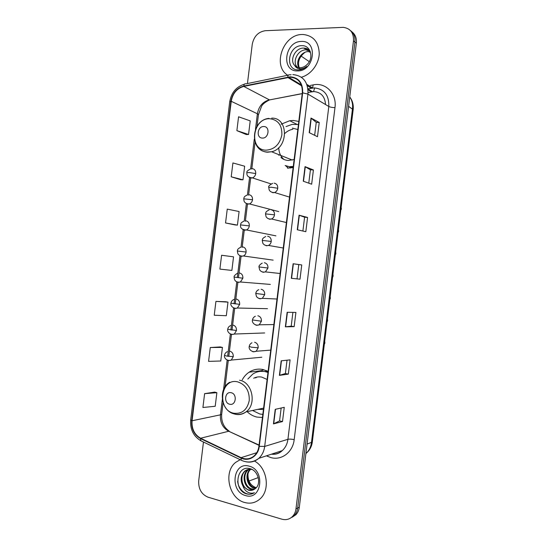 <?xml version="1.0" encoding="UTF-8"?>
<svg xmlns="http://www.w3.org/2000/svg" width="547" height="547" viewBox="0 0 547 547"><rect width="100%" height="100%" fill="white"/><g stroke="black" fill="none" stroke-linecap="round" stroke-linejoin="round"><path stroke-width="0.82" d="M268.112 371.379L262.724 369.464C257.828 368.575 253.295 369.485 249.111 372.192C246.273 374.1 243.983 376.644 242.239 379.837M247.189 411.72C250.047 414.435 253.282 416.219 256.878 417.074L262.451 417.491M298.806 121.42L293.295 120.463L289.712 120.73L281.09 124.237M289.698 167.238L290.409 168.052M287.442 168.127L293.137 167.58M292.221 517.216L295.941 514.693C297.8 512.703 298.929 510.207 299.318 507.213L356.336 43.227C356.801 38.222 355.297 34.393 351.824 31.733M203.47 442.024L198.705 480.861C198.376 488.963 201.494 494.413 208.065 497.196L281.862 519.178C285.999 520.286 289.568 519.356 292.57 516.395C294.443 514.392 295.578 511.876 295.975 508.854L353.485 40.84L354.921 42.037C355.386 37.011 353.875 33.162 350.381 30.495C353.875 33.162 355.386 37.011 354.921 42.037L297.657 508.033L354.921 42.037L356.336 43.227M290.525 518.077L294.265 515.541C296.125 513.544 297.26 511.042 297.657 508.033C297.26 511.042 296.125 513.544 294.265 515.541L290.525 518.077M302.108 34.502C283.059 34.352 272.064 66.043 287.784 75.254C272.064 66.043 283.059 34.352 302.108 34.502L303.147 34.488L302.108 34.502M240.181 459.706L235.798 462.29C223.087 471.746 228.844 498.591 244.653 502.488C250.478 504.054 255.647 502.83 260.16 498.802C270.56 489.804 267.134 467.637 254.478 461.066C267.134 467.637 270.56 489.804 260.16 498.802C255.647 502.83 250.478 504.054 244.653 502.488C228.844 498.591 223.087 471.746 235.798 462.29L240.181 459.706M290.19 77.182C298.566 78.03 302.607 83.26 302.313 92.86L258.922 446.263C258.375 450.27 256.775 453.49 254.116 455.918C250.164 459.159 245.815 459.733 241.077 457.648L200.612 438.236C194.411 434.619 191.559 428.8 192.059 420.766L231.237 101.304C232.694 93.38 236.865 88.416 243.764 86.419L290.19 77.182M290.238 76.785L243.757 86.05C236.687 88.094 232.407 93.181 230.916 101.304L191.751 420.691C191.231 428.923 194.151 434.886 200.51 438.591L240.967 458.017C248.803 462.085 258.293 456.15 259.264 446.352L302.669 92.86C302.963 83.014 298.819 77.66 290.238 76.785M281.158 408.021L279.572 420.91L273.438 423.898L282.505 421.559L284.255 407.33L275.23 409.341L273.438 423.898M279.579 420.889L282.505 421.559M288.337 374.114L285.39 373.533L279.401 375.379L288.337 374.114L290.088 359.871L281.185 360.822L279.401 375.379M294.163 326.648L291.209 326.169L285.363 326.846L294.163 326.648L295.913 312.412L287.148 312.289L285.363 326.846M309.212 132.634L317.492 136.709L319.243 122.46L311.004 118.056L309.212 132.634M314.655 135.314L316.241 122.378L311.004 118.056M316.241 122.398L319.243 122.46M303.25 181.201L311.66 184.209L313.41 169.96L305.035 166.63L303.25 181.201M308.775 183.177L310.416 169.789L305.035 166.63M310.416 169.802L313.41 169.96M297.281 229.761L305.828 231.702L307.578 217.453L299.072 215.197L297.281 229.761M302.894 231.032L304.597 217.193L299.072 215.197M304.597 217.2L307.578 217.453M299.995 279.182L291.319 278.307L299.995 279.182L301.746 264.939L293.11 263.743L291.319 278.307M297.028 278.799L298.778 264.584L293.11 263.743M298.778 264.584L301.746 264.939M301.376 77.223C310.833 74.741 318.88 64.266 319.257 53.709C318.785 42.078 313.41 35.671 303.147 34.488C313.41 35.671 318.785 42.078 319.257 53.709C318.88 64.266 310.833 74.741 301.376 77.223M353.485 40.84C353.793 32.841 350.388 28.348 343.256 27.357L265.302 30.714C258.246 31.815 253.897 36.348 252.256 44.307L247.442 83.547M220.222 346.935L210.274 347.53L208.578 361.369L220.762 360.999L222.431 347.413L220.126 346.914M214.677 392.103L204.612 393.649L202.916 407.488L215.21 406.271L216.872 392.691L214.588 392.076M225.549 222.957L237.432 225.118L239.101 211.525L227.251 209.111L225.549 222.957L235.189 224.933M231.21 176.797L242.991 179.806L244.659 166.213L232.913 162.951L231.21 176.797L240.735 179.731M236.878 130.637L248.55 134.487L250.218 120.887L238.574 116.785L236.878 130.637L246.28 134.521M225.761 301.753L215.928 301.397L214.233 315.236L226.321 315.715L227.983 302.129L225.672 301.739M221.59 255.258L219.894 269.103L231.873 270.416L233.542 256.83L221.59 255.258M291.209 326.176L292.905 312.371M285.39 373.546L287.031 360.199M237.432 225.118L235.094 224.926M242.991 179.806L240.639 179.731M248.55 134.487L246.184 134.521M215.928 301.397L227.983 302.129M210.274 347.53L222.431 347.413M204.612 393.649L216.872 392.691M300.098 69.749C296.973 63.356 298.559 57.572 304.857 52.396M298.922 67.623C294.983 62.03 301 51.227 308.652 51.596L310.327 51.767M297.356 67.213C291.79 62.242 297.705 49.435 306.183 49.852L309.643 50.597M294.683 65.435C296.18 66.953 298.019 67.712 300.207 67.705L300.488 67.691C303.134 67.507 305.486 66.296 307.537 64.067C313.985 57.497 310.395 45.476 302.279 45.668C288.187 44.963 284.508 69.66 297.766 69.893L298.901 69.886C301.732 69.688 304.358 68.532 306.771 66.426C304.33 68.286 301.855 69.072 299.346 68.778C297.219 68.464 295.667 67.349 294.683 65.435C289.281 60.355 295.25 47.678 303.681 48.081L303.9 48.088C306.327 48.163 308.371 49.148 310.04 51.042M306.799 50.29L309.903 50.885M304.31 48.526L308.788 49.825M301.253 41.456C284.529 41.387 280.789 71.821 297.636 70.912C314.566 71.418 318.416 40.095 301.253 41.456M309.26 52.033L310.443 52.115M309.287 61.647L301.076 56.047M262.375 138.07C268.816 138.569 270.307 126.405 263.791 126.535C257.377 126.111 255.9 138.138 262.375 138.07M280.932 157.529C283.079 159.341 285.561 160.326 288.385 160.483L294.136 159.478M297.807 129.523L292.358 128.107M290.218 166.603L293.274 166.486M298.43 124.49L292.112 124.401L285.999 126.589M291.038 166.917L293.219 166.883M292.898 129.229C289.917 129.796 287.23 131.191 284.83 133.406M278.751 147.622C278.874 152.538 280.59 156.469 283.9 159.416M288.29 168.155L285.575 165.679M278.867 155.293L278.573 154.555M229.713 404.24C236.003 405.956 237.494 393.806 231.128 392.719C224.865 391.078 223.388 403.091 229.713 404.24M257.63 409.395L263.449 409.402M267.121 379.474L261.787 377.102C258.95 376.555 256.242 376.931 253.678 378.237M252.68 410.537L259.846 414.004L262.833 414.4M267.982 372.452L265.049 371.598C260.652 370.791 256.57 371.618 252.817 374.066L247.832 379.05M268.03 372.049L265.917 371.488L260.31 371.358M267.517 371.078L266.43 371.591M257.097 377.054L255.606 377.936M259.798 408.93L261.268 409.347M259.264 371.502L263.88 369.724M266.02 371.509L266.15 370.469M258.252 477.579L249.001 481.039M256.222 487.739C250.478 485.586 247.743 480.984 248.003 473.934M255.62 488.341L253.726 488.013C246.8 486.215 244.372 473.818 250.341 469.244M255.948 488.04L254.43 487.733C247.682 485.982 245.118 474.037 250.738 469.271M254.3 489.346L250.895 489.127C243.866 487.302 241.494 474.639 247.634 470.119L248.789 469.319M254.642 489.127L251.606 488.847C244.584 487.028 242.218 474.386 248.345 469.873L249.172 469.271M243.032 486.18L248.345 490.133C250.991 490.823 253.35 490.283 255.422 488.512C261.623 483.883 258.184 470.693 250.335 468.779C236.714 464.341 233.015 489.162 245.74 493.633L246.396 493.845C249.282 494.632 251.955 494.249 254.43 492.69C252.112 493.565 249.767 493.319 247.388 491.951C245.377 490.727 243.928 488.806 243.032 486.18C240.065 480.43 240.639 475.411 244.755 471.124C246.943 469.429 249.343 468.882 251.941 469.47L252.085 469.504M253.234 489.893L248.741 489.975C241.692 488.136 239.319 475.405 245.48 470.871L247.682 469.565M249.117 466.147C233.001 461.169 229.275 491.541 245.507 495.541C261.808 501.038 265.651 469.777 249.117 466.147M252.919 493.497C246.519 496.498 238.301 489.674 237.637 481.251M305.917 453.538L306.204 453.278C309.117 450.55 310.86 447.015 311.448 442.667L352.48 108.798C352.979 104.272 352.063 100.299 349.745 96.887M348.583 106.35L353.164 109.66L312.323 441.983C311.701 446.598 309.664 450.366 306.204 453.278L305.937 453.374M299.318 507.213L295.975 508.854M312.323 441.983L307.072 444.13M325.54 104.532C324.959 96.532 321.055 92.211 313.814 91.575L308.091 92.443M310.334 85.448L313.164 84.894C325.609 82.036 337.027 93.667 334.969 107.65L294.183 439.651C291.551 439.091 289.466 438.974 287.927 439.309L328.815 106.474C329.13 95.157 324.282 88.963 314.265 87.889L307.954 88.833M294.183 439.651C292.884 452.143 281.657 460.663 270.977 457.62L266.403 455.842M271.531 454.154C275.558 454.495 279.134 453.313 282.273 450.612C285.404 447.754 287.291 443.986 287.927 439.309L264.686 446.42C264.016 451.364 262.047 455.343 258.772 458.359C255.011 461.586 250.745 462.728 245.972 461.791M295.038 78.159L297.671 79.773M307.284 85.681L311.428 88.224L307.961 88.894M291.141 74.693L289.671 74.864C288.652 74.447 288.009 75.178 287.729 77.059M244.502 84.142C236.236 86.754 231.306 92.634 229.713 101.783L230.916 101.304M191.751 420.691L190.698 419.925C190.055 429.354 193.453 436.308 200.879 440.779L201.809 441.224M200.51 438.591L200.879 440.779L242.123 460.629M288.392 75.13L245.87 83.869C244.776 83.493 244.065 84.217 243.757 86.05M240.967 458.017L241.248 460.218C247.456 463.104 253.295 462.482 258.772 458.359L282.273 450.612C279.332 453.477 275.709 454.673 271.408 454.195M259.264 446.352L264.686 446.42L307.947 94.098L302.669 92.86M292.809 74.583C303.257 75.63 308.303 82.132 307.947 94.098L328.815 106.474C330.231 107.164 332.282 107.554 334.969 107.65M307.387 86.023L307.735 85.954M313.164 84.894L312.576 87.917M312.508 88.005L311.428 88.224L312.665 87.978L306.833 84.382M267.77 455.391L267.545 456.383M192.059 420.766L220.455 414.838C219.99 422.407 222.738 427.877 228.714 431.255L259.032 445.333M200.612 438.236L228.714 431.255L259.066 445.06M241.077 457.648L256.755 452.711M287.743 77.442L301.718 85.893M308.043 89.722L311.605 91.869L308.084 92.539M243.764 86.419L269.384 99.848C262.765 101.674 258.772 106.316 257.391 113.776L255.483 129.331M302.224 93.564L269.521 99.916C265.097 102.125 262.423 104.299 261.493 106.46L258.437 114.72L257.008 126.357M231.237 101.304L257.391 113.776L258.437 114.72M254.266 139.218L250.635 168.832M249.562 177.597L247.435 194.93M246.362 203.655L244.229 221.056M243.169 229.706L241.015 247.217M239.969 255.757L237.295 277.561M236.776 281.78L234.075 303.797M233.576 307.865L230.861 330.019M230.376 333.957L227.641 356.247M227.176 360.049L223.552 389.601M222.335 399.501L220.455 414.838L221.692 414.168C221.159 421.587 223.682 427.255 229.261 431.18M271.62 99.513L302.211 93.667M314.689 87.896L313.588 91.438M313.458 91.581L311.605 91.869L312.399 91.657L307.968 88.97M291.578 278.334L293.363 263.784M297.534 229.815L299.318 215.272M303.496 181.289L305.281 166.746M309.458 132.75L311.243 118.214M285.623 326.832L287.407 312.289M279.667 375.324L281.452 360.794M273.712 423.802L275.497 409.286M266.054 150.172C274.498 149.516 279.77 144.415 281.869 134.87C282.115 125.27 278.136 119.896 269.91 118.74C252.454 117.714 248.475 150.158 266.054 150.172M258.622 148.005C261.035 150.61 263.996 152.011 267.51 152.21L271.592 151.751C288.645 148.175 288.679 117.455 271.688 118.131M285.172 165.529L292.707 167.676L285.684 165.72M233.767 413.238C242.02 414.127 247.182 409.888 249.254 400.527C249.528 390.77 245.651 384.541 237.624 381.847C220.571 377.574 216.598 409.983 233.767 413.238M263.606 408.117L246.041 411.877C242.369 414.318 238.444 415.016 234.26 413.949L235.347 414.257C239.217 415.091 242.779 414.298 246.041 411.877C256.987 404.308 252.311 382.086 239.524 380.213M270.464 191.518L272.953 192.742L274.532 192.523C276.331 191.778 277.411 190.349 277.76 188.243C277.862 185.31 276.652 183.621 274.129 183.17M277.76 188.243L271.244 187.231L268.755 187.361C268.167 186.356 269.466 185.03 272.652 183.368M267.38 218.164L269.698 219.265L271.51 218.985C273.179 218.212 274.177 216.831 274.498 214.841C274.594 211.908 273.391 210.192 270.874 209.692M274.498 214.841L265.5 213.884C265.999 212.954 264.919 211.915 269.158 209.952M264.31 244.817L266.444 245.788L268.468 245.439C270.013 244.653 270.936 243.319 271.23 241.439C271.333 238.499 270.129 236.762 267.62 236.215M271.23 241.439L262.245 240.406C262.833 239.477 261.384 238.875 265.685 236.53M261.268 271.469L263.189 272.303L265.418 271.893L267.968 268.037C268.064 265.09 266.868 263.326 264.365 262.731M267.968 268.037L258.991 266.929C258.765 265.89 259.846 264.618 262.225 263.107M258.252 298.122L259.934 298.812L262.348 298.347L264.7 294.628C264.803 291.681 263.606 289.883 261.11 289.247M264.7 294.628L255.736 293.445C256.099 291.572 257.117 290.32 258.786 289.678M255.258 324.781L256.68 325.321L259.257 324.802L261.439 321.212C261.541 318.265 260.345 316.446 257.856 315.756M261.439 321.212L252.482 319.961C252.762 318.231 253.719 317 255.36 316.248M252.29 351.427L253.425 351.83L256.16 351.256L258.177 347.803C258.28 344.842 257.083 342.996 254.601 342.265M258.177 347.803L251.606 347.208L249.227 346.47C249.473 344.836 250.382 343.612 251.948 342.805M248.687 176.893L251.066 178.048L252.386 177.884C254.246 177.187 255.36 175.751 255.729 173.57C255.832 170.698 254.663 169.044 252.222 168.626M255.729 173.57L249.268 172.544L246.929 172.729C246.355 171.628 247.702 170.315 250.991 168.77M245.637 203.087L247.866 204.134L249.411 203.922C251.141 203.19 252.181 201.795 252.523 199.737C252.625 196.852 251.456 195.176 249.022 194.718M252.523 199.737L243.73 198.828C244.194 197.911 243.258 196.633 247.565 194.91M242.608 229.289L244.666 230.219L246.423 229.952C248.03 229.2 248.994 227.846 249.309 225.897C249.411 223.012 248.249 221.309 245.822 220.797M249.309 225.897L240.53 224.92C241.077 224.031 239.777 223.135 244.153 221.043M239.607 255.497L241.466 256.297L243.415 255.975C244.919 255.21 245.808 253.904 246.102 252.051C246.205 249.158 245.042 247.435 242.622 246.882M246.102 252.051L237.33 251.005C237.972 250.102 236.277 249.692 240.755 247.176M236.619 281.698L238.266 282.375L240.4 281.999L242.889 278.204C242.998 275.312 241.836 273.562 239.422 272.96M242.889 278.204L234.13 277.09C233.767 276.242 234.848 274.977 237.371 273.309M233.651 307.899L235.066 308.446L237.371 308.023L239.682 304.358C239.784 301.459 238.636 299.681 236.222 299.031M239.682 304.358L230.93 303.175C231.217 301.404 232.243 300.153 234 299.435M230.697 334.094L231.866 334.518L234.321 334.046L236.475 330.504C236.577 327.598 235.429 325.8 233.022 325.109M236.475 330.504L227.73 329.253C227.983 327.571 228.954 326.333 230.643 325.554M227.771 360.282L228.673 360.589L231.265 360.07L233.268 356.651C233.371 353.738 232.222 351.919 229.822 351.174M233.268 356.651L226.745 356.09L224.53 355.331C224.742 353.731 225.665 352.514 227.299 351.673M260.987 370.716L249.111 372.192M296.727 124.231L289.712 120.73M350.176 97.537C352.665 101.099 353.663 105.14 353.164 109.66M295.941 514.693L292.57 516.395M229.713 101.783L190.698 419.925M288.713 77.284L301.39 84.976M255.052 142.323L251.77 169.037M250.67 178.001L248.564 195.19M247.47 204.079L245.357 221.309M244.27 230.15L242.157 247.401M241.077 256.228L238.437 277.705M237.89 282.149L235.217 303.947M234.69 308.234L231.996 330.176M231.49 334.326L228.783 356.412M228.29 360.418L225.056 386.791M223.094 402.763L221.692 414.168M307.017 50.29L306.402 49.852M304.529 48.533L303.9 48.088M309.479 52.033L308.87 51.603M292.317 160.073L271.592 151.751L267.162 152.011C249.22 151.184 250.779 120.162 268.871 118.378M229.733 382.23C217.761 388.883 221.015 411.057 234.26 413.949M341.178 207.183L341.376 209.016L340.795 210.301M289.513 197.098L274.532 192.523C271.907 192.64 270.122 191.765 269.172 189.891L268.755 187.361M338.429 229.528L338.627 231.354L338.053 232.639M286.389 222.54L271.51 218.985C269.09 219.333 267.278 218.561 266.054 216.674L265.5 213.884M335.687 251.866L335.885 253.699L335.304 254.97M283.264 248.01L268.468 245.439C266.006 245.89 264.133 245.172 262.847 243.278L262.245 240.406M332.938 274.197L333.137 276.037L332.555 277.315M280.132 273.507L265.418 271.893C262.916 272.447 260.987 271.777 259.647 269.883L258.991 266.929M330.197 296.515L330.388 298.382L329.814 299.66M277.001 299.024L262.348 298.347C259.811 298.997 257.849 298.382 256.447 296.495L255.736 293.445M327.455 318.833L327.646 320.72L327.065 322.005M273.862 324.562L259.257 324.802C255.524 326.347 251.558 322.675 252.482 319.961M324.713 341.137L324.897 343.058L324.316 344.357M270.724 350.121L256.16 351.256C252.311 352.931 248.338 349.321 249.227 346.47M271.08 183.929L252.386 177.884C248.311 177.46 246.492 175.744 246.929 172.729M278.738 211.586L249.411 203.922C246.642 203.928 244.865 203.012 244.071 201.166L243.73 198.828M275.948 235.866L246.423 229.952C242.095 229.836 240.133 228.161 240.53 224.92M273.151 260.14L243.415 255.975C240.953 256.386 239.107 255.647 237.89 253.774L237.33 251.005M270.341 284.413L240.4 281.999C235.107 282.908 234.171 279.449 234.13 277.09M267.51 308.679L237.371 308.023C233.542 309.335 230.041 305.527 230.93 303.175M264.673 332.952L234.321 334.046C230.369 335.496 226.855 331.701 227.73 329.253M261.822 357.225L231.265 360.07C227.306 361.608 223.696 358.039 224.53 355.331M248.345 469.873L247.634 470.119M245.48 470.871L244.762 471.124"/></g></svg>
